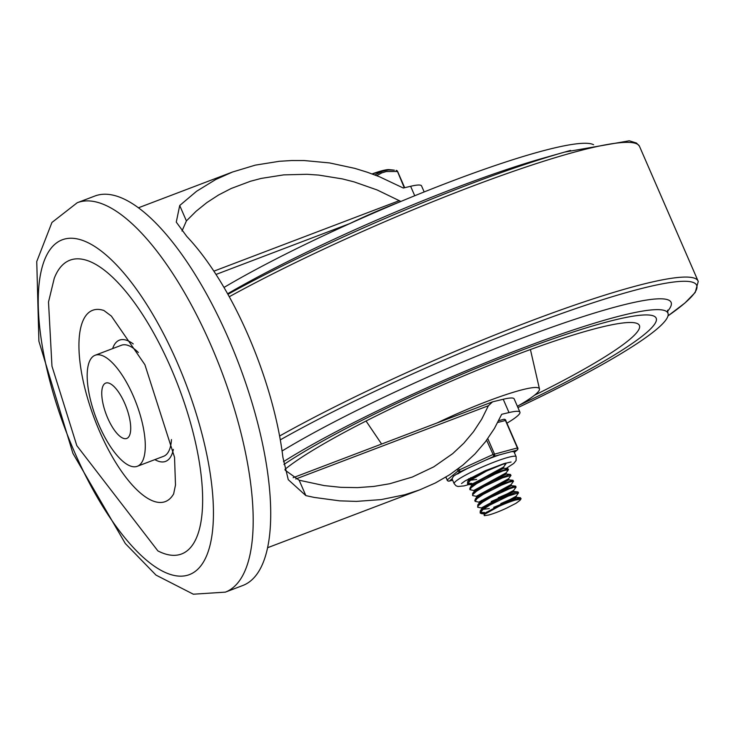<?xml version="1.0" encoding="UTF-8"?>
<svg xmlns="http://www.w3.org/2000/svg" width="735" height="735" viewBox="0 0 735 735"><rect width="100%" height="100%" fill="white"/><g stroke="black" fill="none" stroke-linecap="round" stroke-linejoin="round"><path stroke-width="1.1" d="M54.234 278.372A157.152 56.577 69.2 0 1 178.669 387.023A157.152 56.577 69.2 0 1 157.878 550.901L76.817 445.649L51.965 366.177L48.51 302.021L54.234 278.372M173.625 493.92A102.33 36.842 69.2 0 1 99.519 431.224A102.33 36.842 69.2 0 1 103.865 310.482M112.63 348.601A64.873 23.355 69.2 0 1 133.246 343.943M173.359 449.397A64.873 23.355 69.2 0 1 154.855 459.614M95.118 355.262A59.388 21.379 -110.8 0 0 99.133 425.455A59.388 21.379 -110.8 0 0 137.344 466.275A59.388 21.379 -110.8 0 0 136.214 403.166A59.388 21.379 -110.8 0 0 95.118 355.262L121.413 345.257A59.388 21.379 69.2 0 1 138.364 352.515M171.475 439.585A59.388 21.379 69.2 0 1 163.639 456.279L137.344 466.275M225.342 592.144L242.872 585.473A208.317 74.988 -110.8 0 0 228.787 339.258A208.317 74.988 -110.8 0 0 94.769 196.061L77.239 202.731L51.946 222.457L36.75 261.522L38.9 341.224L72.921 453.376L125.308 543.523L156.013 575.11L193.333 594.202L225.342 592.144A208.317 74.988 -110.8 0 0 211.257 345.919A208.317 74.988 -110.8 0 0 77.239 202.731M124.757 403.441A29.602 10.657 -110.8 0 0 105.711 383.1A29.602 10.657 -110.8 0 0 106.272 414.558A29.602 10.657 -110.8 0 0 126.76 438.437A29.602 10.657 -110.8 0 0 124.757 403.441M507.04 423.121A59.452 7.148 156.5 0 0 519.93 412.17A59.452 7.148 156.5 0 0 509.015 412.565L501.693 414.292L494.389 428.505L485.44 441.772L474.957 453.964L463.032 464.97L449.783 474.672L435.34 482.987L419.832 489.822L404.81 494.747L381.125 499.607L356.438 501.389L339.634 500.847L314.277 497.43L305.852 495.611L299.154 480.221L285.152 470.207M305.852 495.611L288.258 479.679L282.92 457.418A181.821 65.452 -110.8 0 0 186.874 236.532L176.271 222.117L179.707 205.515L196.576 191.275L215.741 179.505L232.499 172.027L255.265 165.145L279.328 161.296L291.703 160.533L304.235 160.552L329.556 162.922L354.812 168.37L367.27 172.22L379.545 176.786L403.294 188.022L410.626 186.295A59.452 7.148 156.5 0 1 421.55 185.909L424.178 191.945M181.995 231.029L186.405 220.913L179.707 205.515M299.154 480.221L324.181 485.587L340.921 487.342L357.522 487.617L373.83 486.423L389.688 483.749L412.298 477.052L433.714 466.881L452.705 453.633L463.794 443.242L473.496 431.711L481.719 419.18L488.38 405.748L492.533 401.852L503.227 399.261A59.452 7.148 -23.5 0 1 514.151 398.866L519.93 412.17M400.878 201.445L377.165 189.97L354.151 181.903L342.418 178.917L318.788 175.095L306.991 174.287L283.738 174.875L261.274 178.403L250.479 181.251L231.185 188.491L218.58 194.986L206.847 202.603L196.098 211.267L186.405 220.913M224.855 286.944L223.89 287.312M646.377 332.762A217.45 26.129 156.5 0 0 656.171 318.172A217.45 26.129 156.5 0 0 503.521 357.238A217.45 26.129 156.5 0 0 283.958 464.465A217.45 26.129 156.5 0 1 503.521 357.238A217.45 26.129 156.5 0 1 656.171 318.172A217.45 26.129 156.5 0 1 646.377 332.762A217.45 26.129 156.5 0 1 519.59 405.04A217.45 26.129 156.5 0 0 646.377 332.762M517.936 407.576A230.239 27.664 156.5 0 0 657.531 328.527A230.239 27.664 156.5 0 0 667.894 313.073A230.239 27.664 156.5 0 0 514.996 351.027A230.239 27.664 156.5 0 0 283.499 461.663M593.586 144.731A230.239 27.664 156.5 0 0 443.141 184.485A230.239 27.664 156.5 0 0 223.982 287.468M398.177 202.575A82.228 9.877 156.5 0 0 348.748 224.074M517.385 406.308A82.228 9.877 156.5 0 0 535.696 394.245A82.228 9.877 156.5 0 0 539.462 388.944A82.228 9.877 156.5 0 0 437.279 422.864M534.455 395.265A199.176 23.933 156.5 0 0 630.437 338.826A199.176 23.933 156.5 0 0 639.119 324.943A199.176 23.933 156.5 0 0 481.673 368.419A199.176 23.933 156.5 0 0 284.95 469.362M521.124 498.697L520.104 497.751L515.345 499.129L498.964 506.332A21.627 2.6 -23.5 0 1 515.428 500.066L521.124 498.697L519.994 500.333L520.187 499.662L519.379 499.387L515.428 500.066M518.588 492.854L517.982 491.917L515.263 492.487L498.955 499.267L489.657 504.137L480.258 510.871L480.194 513.03L482.849 509.612L489.675 505.166L508.28 496.061L518.542 492.817L516.025 496.41M480.175 512.543L484.604 512.506M486.552 512.111L488.646 511.597M484.356 513.443L481.462 513.618L480.194 513.03M516.062 487.048L515.694 486.212L514.5 486.193L500.36 491.586L482.592 501.077L477.888 504.844L477.667 507.205L478.154 505.799L482.684 502.088L490.75 497.347L509.052 488.913L514.721 487.066L516.062 487.048L514.932 488.159M482.041 508.115L477.667 507.205M479.514 502.299L475.122 501.343L476.951 498.652L483.125 494.398L501.61 485.091L509.309 482.087L513.526 481.232L512.957 480.277L501.61 484.099L492.119 488.49L476.758 497.659L474.792 500.581M481.489 500.462L484.999 499.561M482.463 501.16L480.322 501.619M513.526 481.232L510.963 484.769M510.99 475.389L510.384 474.452L508.739 474.709L493.543 480.754L484.034 485.559L476.363 490.217L472.66 493.405L472.605 495.565L472.752 494.655L476.482 491.228L484.034 486.598L502.565 477.824L511 475.407L508.436 478.935M476.978 496.474L472.605 495.565M474.442 490.649L470.069 489.74L471.199 487.636L476.666 483.612L494.875 474.176L503.071 470.85L508.464 469.582L507.848 468.627L494.885 473.175L485.302 477.732L476.602 482.583L470.97 486.662L469.72 488.94M477.401 489.51L475.26 489.979M508.464 469.582L507.343 470.685M484.08 471.236L470.262 479.33L467.598 481.765L467.543 483.915L470.409 480.322L486.68 470.979L502.988 464.208L505.937 463.757L503.374 467.295M467.515 483.428L471.943 483.391M473.891 482.996L477.401 482.096M474.874 483.694L472.724 484.154M471.705 484.328L468.801 484.512L467.543 483.915M476.657 479.459L470.556 480.212M467.598 481.765L470.887 477.603M469.49 479.257L469.178 478.531M472.219 485.532L472.614 484.301L503.76 468.204L507.848 468.627M473.074 484.944L472.293 484.815M472.026 485.082L471.723 484.374L503.42 467.129L503.898 468.223M474.773 491.393L475.141 490.135L506.296 474.029L510.384 474.452M475.6 490.769L474.828 490.631M474.268 490.227L505.956 472.954L506.424 474.047M475.196 499.221L477.676 495.95L508.831 479.854L512.92 480.277M477.088 496.722L476.785 496.024L508.491 478.788M514.05 491.568L491.164 501.527M479.836 503.043L480.203 501.775L511.358 485.679L515.446 486.101M510.761 492.321L498.247 497.76M480.672 502.409L479.891 502.281M479.615 502.547L479.312 501.849L511.018 484.604L511.486 485.688M515.621 498.257L493.7 507.343M489.317 508.565L483.217 509.327M482.344 508.822L482.739 507.6L513.894 491.504L517.982 491.917M513.287 498.146L500.783 503.585M482.151 508.372L481.848 507.674L513.544 490.42L514.022 491.513M484.687 514.188L484.383 513.489L516.089 496.254M498.964 506.332L484.861 514.151L484.071 515.033L484.347 515.658L488.279 515.088A17.971 2.159 156.5 0 0 506.488 508.17L515.988 503.3L519.994 500.333M484.218 514.812L485.275 513.416L516.42 497.319L520.509 497.742M397.534 171.586L404.278 187.792M397.479 171.439A1.828 1.681 92.3 0 0 396.321 170.41M404.682 187.701L397.617 171.466A1.828 1.828 0 0 0 396.193 170.382L396.137 170.373A1.828 1.295 97.8 0 1 396.193 170.382L396.193 170.382A1.828 1.295 97.8 0 1 397.194 171.494L386.316 171.531L381.759 172.881L376.77 175.683M372.287 173.984A32.404 3.896 -23.5 0 1 389.008 169.62L394.364 170.162L388.484 170.005L383.431 170.805L374.859 174.948M452.622 480.157L449.48 480.993L452.126 478.715L453.431 476.252L460.266 471.732L458.557 468.507M457.39 469.38L457.951 470.676A1.828 1.69 49.3 0 0 460.266 471.732L493.938 456.343A1.828 1.415 -105 0 0 494.471 453.982L487.783 438.611M448.552 481.067A1.828 1.415 -105 0 0 449.48 480.993A1.828 1.69 -130.7 0 1 447.165 479.937L445.934 477.098M503.447 419.437A1.828 1.415 75 0 1 505.423 420.411L517.357 447.863A1.828 1.415 75 0 1 516.834 450.215A1.828 1.69 49.3 0 0 517.302 449.939L514.316 452.503M486.616 440.21L493.938 456.343L516.834 450.215L514.279 452.411M499.561 454.836A33.801 4.061 156.5 0 0 492.891 457.243A33.801 4.061 156.5 0 0 485.67 460.119M468.535 467.956A33.801 4.061 156.5 0 0 457.62 474.011M452.126 478.715A33.801 4.061 156.5 0 0 452.154 479.082L454.147 483.658L456.077 485.817L457.988 486.478L463.941 485.918L468.994 484.521M506.121 468.452L513.774 463.408L516.099 460.523L516.145 456.701L514.16 452.126A33.801 4.061 156.5 0 0 511.211 451.722M74.235 451.409A179.074 64.469 69.2 0 1 90.175 243.799A179.074 64.469 69.2 0 1 212.966 526.177A179.074 64.469 69.2 0 1 74.235 451.409M414.742 195.749L410.626 186.295M295.764 479.009L488.38 405.748M399.215 200.683L213.867 271.169M503.227 399.261L509.015 412.565M215.998 274.458L349.722 223.596M667.481 311.374A237.433 28.527 156.5 0 0 543.9 330.07A237.433 28.527 156.5 0 0 282.065 451.005M668.005 315.866A267.715 32.165 156.5 0 0 684.616 303.233A267.715 32.165 156.5 0 0 581.881 306.495A267.715 32.165 156.5 0 0 280.292 439.861M667.996 315.866L685.002 302.949L695.218 292.447L698.25 281.45A270.7 32.524 156.5 0 0 543.826 316.105A270.7 32.524 156.5 0 0 279.594 436.02M698.25 281.45L639.386 146.081A270.7 32.524 156.5 0 0 487.81 180.461A270.7 32.524 156.5 0 0 229.256 296.738M570.599 150.427A267.715 32.165 156.5 0 0 564.673 152.081A267.715 32.165 156.5 0 0 227.905 294.322M639.386 146.081L636.446 143.031L629.27 140.798L564.673 152.081L542.733 158.301A237.433 28.527 156.5 0 0 227.602 293.77M385.673 169.932A31.486 3.785 156.5 0 0 372.112 173.919L389.008 169.62M517.302 449.939A1.828 1.828 0 0 0 517.78 447.826L492.873 454.588L459.2 469.977L447.082 480.056A1.828 1.828 0 0 0 449.232 481.094L452.631 480.185M497.751 422.46L505.845 420.374A1.828 1.828 0 0 0 503.705 419.336L498.67 420.686M505.763 420.503L517.706 447.946M447.238 480.084L445.823 477.162M516.145 456.701A33.801 4.061 156.5 0 0 494.875 461.819A33.801 4.061 156.5 0 0 454.147 483.658M469.389 479.395A25.578 3.078 -23.5 0 1 466.155 480.267M103.911 310.501L111.352 316.068L144.905 364.707L174.535 457.289L175.49 485.017L173.653 493.874M492.533 401.852L293.173 477.676M232.499 172.027L138.391 207.812M419.832 489.822L267.659 547.694M667.894 313.073L667.582 310.179M539.462 388.944L530.422 349.548M381.612 444.041L366.039 421.017M475.113 501.343L474.773 500.544M470.06 489.712L469.711 488.904M505.928 463.739L505.652 463.114M474.755 491.347L474.25 490.199M508.96 479.863L508.482 478.779M469.38 479.009L468.489 478.917M471.916 484.824L468.801 484.512M505.9 473.12L508.381 469.849M513.499 490.585L515.979 487.314M484.576 513.94L481.462 513.618M516.558 497.338L516.08 496.244M470.134 487.571L472.614 484.301M472.66 493.405L475.141 490.135M477.722 505.046L480.203 501.775M480.258 510.871L482.739 507.6M511.073 462.012L503.815 463.666L485.173 470.758L464.906 481.039L461.488 483.566"/></g></svg>
